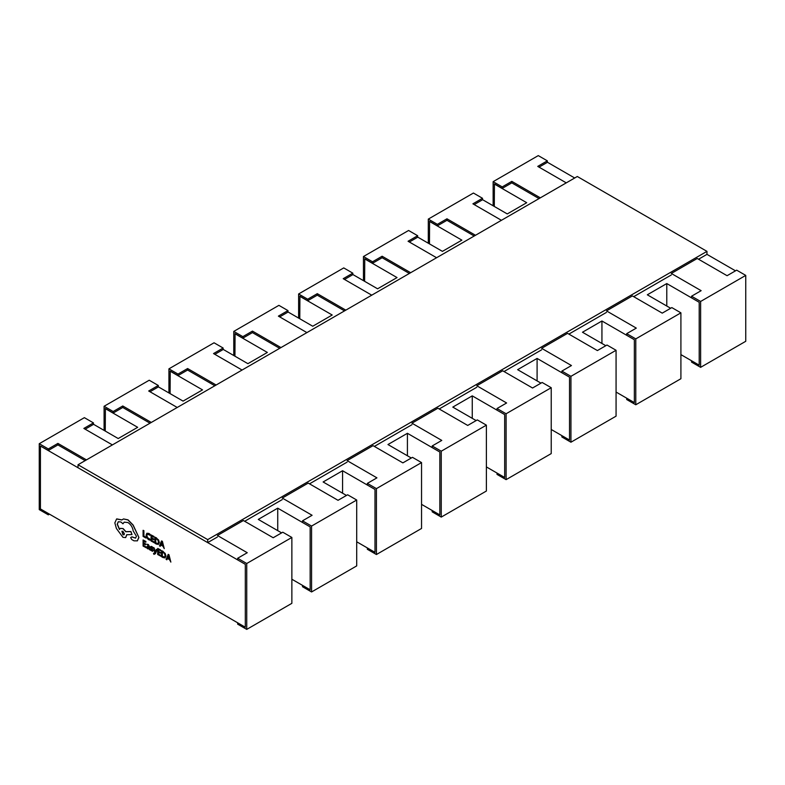 <?xml version="1.0" encoding="UTF-8"?>
<svg xmlns="http://www.w3.org/2000/svg" width="785" height="785" viewBox="0 0 785 785"><rect width="100%" height="100%" fill="white"/><g stroke="black" fill="none" stroke-linecap="round" stroke-linejoin="round"><path stroke-width="1.18" d="M497.023 408.524L506.099 413.764L551.227 387.712L542.15 382.472L532.554 388.006L502.724 370.785L476.789 385.759L506.619 402.98L497.023 408.524L497.023 410.172M551.227 387.712L551.227 453.593L506.099 479.645L497.023 474.405L497.023 473.061M506.099 413.764L506.099 479.645M691.546 296.22L700.622 301.46L745.75 275.398L736.673 270.158L727.077 275.702L697.247 258.481L671.312 273.455L701.142 290.676L691.546 296.22L691.546 297.858M745.75 275.398L745.75 341.289L700.622 367.341L691.546 362.101L691.546 360.757M700.622 301.46L700.622 367.341M626.705 333.654L635.781 338.894L680.909 312.842L671.832 307.592L662.236 313.137L632.406 295.916L606.471 310.889L636.301 328.11L626.705 333.654L626.705 335.303M680.909 312.842L680.909 378.723L635.781 404.775L626.705 399.536L626.705 398.191M635.781 338.894L635.781 404.775M561.864 371.089L570.94 376.329L616.068 350.277L606.991 345.027L597.395 350.571L567.565 333.35L541.63 348.324L571.46 365.545L561.864 371.089L561.864 372.738M616.068 350.277L616.068 416.158L570.94 442.21L561.864 436.97L561.864 435.626M570.94 376.329L570.94 442.21M78.029 464.749L207.701 539.619L706.971 251.367L577.299 176.497L78.029 464.749L78.029 467.742L207.701 542.612L217.435 536.999M207.701 539.619L207.701 542.612M244.665 521.279L282.276 499.564M309.506 483.845L347.107 462.129M374.347 446.41L411.948 424.695M439.188 408.975L476.789 387.26M504.029 371.54L541.63 349.825M568.87 334.096L606.471 312.391M633.701 296.661L671.312 274.956M698.542 259.227L706.971 254.36L706.971 251.367M432.182 445.959L441.258 451.198L486.386 425.146L477.309 419.906L467.713 425.441L437.893 408.22L411.948 423.193L441.778 440.414L432.182 445.959L432.182 447.607M486.386 425.146L486.386 491.027L441.258 517.089L432.182 511.84L432.182 510.495M441.258 451.198L441.258 517.089M367.341 483.393L376.417 488.633L421.545 462.581L412.468 457.341L402.872 462.875L373.052 445.654L347.107 460.628L376.937 477.849L367.341 483.393L367.341 485.042M421.545 462.581L421.545 528.462L376.417 554.524L367.341 549.274L367.341 547.93M376.417 488.633L376.417 554.524M302.5 520.828L311.576 526.068L356.704 500.016L347.627 494.776L338.031 500.31L308.211 483.089L282.276 498.063L312.096 515.284L302.5 520.828L302.5 522.476M356.704 500.016L356.704 565.897L311.576 591.959L302.5 586.719L302.5 585.365M311.576 526.068L311.576 591.959M237.659 558.263L246.735 563.502L291.863 537.45L282.786 532.21L273.19 537.745L243.37 520.524L217.435 535.498L247.255 552.718L237.659 558.263L237.659 559.911M291.863 537.45L291.863 603.331L246.735 629.393L237.659 624.154L237.659 622.799M246.735 563.502L246.735 629.393M153.497 553.386L153.929 554.377L155.401 553.68L154.056 554.298L155.401 553.68L157.108 549.667L156.293 549.343L155.165 552.316L154.233 547.999L153.497 547.577L154.841 552.846L153.497 553.386L154.684 553.396M149.582 549.814L149.709 546.939L148.345 544.505L146.923 544.24L148.914 546.674L147.806 546.203L146.55 546.9L146.874 548.018L147.747 548.862L148.905 548.754L149.582 549.814L149.582 547.017L148.218 544.584L146.923 544.24M147.874 548.784L149.032 548.676L147.874 548.784M146.55 546.9L147.933 546.134L146.677 546.831L147.933 546.134L148.914 546.537M145.922 547.704L145.922 547.008L143.763 545.761L143.763 543.72L145.647 544.8L145.647 544.103L143.763 543.014L143.763 541.071L145.804 542.249L145.804 541.542L143.086 539.972L143.086 546.066L146.049 547.626L146.049 546.939L143.89 545.693L143.89 543.789M145.804 542.249L145.931 541.473L143.086 539.972M145.647 544.8L145.784 544.034L143.89 542.945L143.89 541.14M150.033 535.291L148.777 533.496L146.844 533.28L146.079 535.203L146.756 537.794L148.571 539.678L150.033 540.159L150.033 539.413L147.315 537.607L146.795 535.566L147.344 534.055L150.033 535.291L150.161 534.399L148.905 533.427L146.883 533.26M150.033 540.159L150.161 539.334L147.443 537.529L146.923 535.498L147.482 533.986M40.418 508.925L245.312 627.215L245.312 564.327L40.418 446.027L40.418 508.925M145.863 538.01L145.99 537.244L143.89 536.027L143.89 530.631L143.086 530.317L143.086 536.4L145.863 538.01L145.99 537.244M153.919 542.661L153.919 541.964L151.77 540.718L151.77 538.677L153.654 539.766L153.654 539.069L151.77 537.98L151.77 536.027L153.801 537.205L153.801 536.498L151.083 534.928L151.083 541.022L154.056 542.582L154.056 541.895L151.898 540.649L151.898 538.745M153.801 537.205L153.929 536.43L151.083 534.928M153.654 539.766L153.781 538.991L151.898 537.902L151.898 536.106M156.549 537.941L154.92 537.146L154.92 543.24L156.372 544.074L158.413 544.407L159.345 542.514L158.55 539.894L154.92 537.146M164.251 548.627L162.377 541.297L161.514 540.953L159.502 545.889L160.258 546.321L160.768 544.947L162.966 546.213L164.251 548.627L162.24 541.375L161.514 540.953M160.258 546.321L160.846 544.996M152.467 550.226L150.602 549.314L150.475 550.177L152.594 551.315L153.016 550.619L151.485 547.106M152.839 547.439L151.034 546.399L150.612 547.086L151.034 546.399L152.074 546.654L152.839 548.185L152.967 547.371M152.594 551.315L153.144 550.54L152.722 551.237L153.144 550.54L152.074 548.646M160.532 556.133L160.532 555.446L158.374 554.2L158.374 552.149L160.258 553.239L160.258 552.542L158.374 551.453L158.374 549.5L160.405 550.678L160.405 549.981L157.687 548.411L157.687 554.504L160.66 556.065L160.66 555.368L158.501 554.122L158.501 552.228M160.405 550.678L160.542 549.902L157.687 548.411M160.258 553.239L160.385 552.463L158.501 551.374L158.501 549.578M163.162 551.413L161.524 550.619L161.524 556.712L162.976 557.546L165.027 557.88L165.949 555.996L165.154 553.376L161.524 550.619M170.855 562.099L168.981 554.779L168.255 554.357L166.116 559.362L166.862 559.793L167.372 558.42L169.57 559.695L170.855 562.099L168.853 554.848L168.118 554.426M166.862 559.793L167.45 558.469M138.896 537.46L133.156 525.047L128.053 519.856L123.549 518.944L121.773 519.974L116.602 518.973L114.836 522.889L116.415 528.521L122.97 537.332L125.62 537.588L126.728 534.732L131.978 534.565L130.81 531.602L125.786 531.73L122.97 528.629L120.331 528.384L119.448 529.453L117.2 524.174L118.299 521.75L120.949 522.005L122.941 523.801L124.216 522.162L127.965 522.545C130.909 524.537 132.665 527.353 133.214 530.994L136.433 536.234L135.579 538.147L131.821 536.901L130.663 537.578L131.752 539.54L133.96 540.826L137.375 540.845L138.896 537.46L133.028 525.126L127.926 519.925L123.549 518.944L121.901 519.896L116.729 518.895M137.287 540.904L138.759 537.529M130.663 537.578L131.958 536.832L130.791 537.499L131.958 536.832L135.648 538.108M122.941 523.801L124.285 522.123M119.575 529.375L117.328 524.095L118.368 521.711M131.978 534.565L130.938 531.523L125.914 531.651L123.108 528.56L120.39 528.344M125.688 537.558L126.856 534.663M85.153 429.189L93.454 424.391L93.454 422.899L83.858 428.433L112.392 444.909M40.418 446.027L48.327 450.453L57.923 444.909L85.153 460.628M291.863 579.232L310.153 589.78L310.153 526.892L277.733 508.17L258.285 519.405L281.619 532.878M356.704 541.787L374.995 552.346L374.995 489.457L342.574 470.735L323.126 481.97L346.46 495.443M421.545 504.353L439.835 514.911L439.835 452.023L407.415 433.3L387.957 444.536L411.301 458.008M486.386 466.918L504.677 477.476L504.677 414.588L472.256 395.866L452.798 407.101L476.142 420.574M551.227 429.483L569.517 440.042L569.517 377.153L537.097 358.431L517.639 369.666L540.983 383.139M616.068 392.049L634.358 402.607L634.358 339.719L601.938 320.996L582.48 332.232L605.824 345.704M680.909 354.614L699.199 365.172L699.199 302.284L666.779 283.562L647.321 294.797L670.665 308.269M735.506 270.835L706.971 254.36M574.698 177.999L547.341 162.201M539.04 167.136L547.341 162.348L547.341 160.846L537.745 166.391L566.27 182.866M494.295 206.445L494.432 183.906L502.214 188.4L511.81 182.866L539.04 198.585M494.295 183.984L526.715 202.707L507.267 213.932L482.5 199.635M474.199 204.571L482.5 199.782L482.5 198.281L472.904 203.825L501.429 220.3M429.464 243.88L429.591 221.35L437.373 225.835L446.969 220.3L474.199 236.02M429.464 221.419L461.874 240.141L442.426 251.367L417.659 237.07M409.358 242.006L417.659 237.217L417.659 235.726L408.063 241.26L436.588 257.735M364.623 281.315L364.75 258.785L372.532 263.269L382.128 257.735L409.358 273.455M364.623 258.854L397.043 277.576L377.585 288.801L352.818 274.505M344.517 279.44L352.818 274.652L352.818 273.16L343.222 278.695L371.747 295.17M299.782 318.749L299.909 296.22L307.691 300.704L317.287 295.17L344.517 310.889M299.782 296.288L332.202 315.011L312.744 326.236L287.977 311.939M279.676 316.885L287.977 312.087L287.977 310.595L278.381 316.129L306.915 332.604M234.941 356.184L235.068 333.654L242.85 338.139L252.446 332.604L279.676 348.324M234.941 333.723L267.361 352.445L247.903 363.671L223.136 349.374M214.835 354.32L223.136 349.521L223.136 348.03L213.54 353.564L242.074 370.039M170.1 393.619L170.227 371.089L178.009 375.583L187.605 370.039L214.835 385.759M170.1 371.158L202.52 389.88L183.062 401.106L158.295 386.809M149.994 391.754L158.295 386.956L158.295 385.464L148.699 390.999L177.233 407.474M105.259 431.053L105.386 408.524L113.168 413.018L122.764 407.474L149.994 423.193M105.259 408.592L137.679 427.315L118.221 438.54L93.454 424.243M277.733 530.64L277.733 508.17M342.574 493.196L342.574 470.735M407.415 455.761L407.415 433.3M472.256 418.326L472.256 395.866M537.097 380.892L537.097 358.431M601.938 343.457L601.938 320.996M666.779 306.022L666.779 283.562M345.812 310.144L317.287 293.668L307.691 299.213L298.614 293.973L343.742 267.911L352.818 273.16M317.287 293.668L317.287 295.17M307.691 299.213L307.691 300.704M298.614 293.973L298.614 318.082M540.335 197.84L511.81 181.364L511.81 182.866M511.81 181.364L502.214 186.908L502.214 188.4M502.214 186.908L493.137 181.669L538.265 155.607L547.341 160.846M493.137 181.669L493.137 205.768M475.494 235.274L446.969 218.799L446.969 220.3M446.969 218.799L437.373 224.343L437.373 225.835M437.373 224.343L428.296 219.103L473.424 193.041L482.5 198.281M428.296 219.103L428.296 243.213M410.653 272.709L382.128 256.234L382.128 257.735M382.128 256.234L372.532 261.778L372.532 263.269M372.532 261.778L363.455 256.538L408.583 230.476L417.659 235.726M363.455 256.538L363.455 280.647M280.971 347.578L252.446 331.103L252.446 332.604M252.446 331.103L242.85 336.647L242.85 338.139M242.85 336.647L233.773 331.407L278.901 305.355L287.977 310.595M233.773 331.407L233.773 355.517M216.13 385.013L187.605 368.538L187.605 370.039M187.605 368.538L178.009 374.082L178.009 375.583M178.009 374.082L168.932 368.842L214.06 342.79L223.136 348.03M168.932 368.842L168.932 392.951M151.299 422.448L122.764 405.973L122.764 407.474M122.764 405.973L113.168 411.517L113.168 413.018M113.168 411.517L104.091 406.277L149.219 380.225L158.295 385.464M104.091 406.277L104.091 430.386M86.458 459.882L57.923 443.407L57.923 444.909M57.923 443.407L48.327 448.951L48.327 450.453M48.327 448.951L39.25 443.711L84.378 417.659L93.454 422.899M39.25 443.711L39.25 509.602L48.327 514.842L48.327 513.488M49.494 514.165L48.327 514.842M145.863 537.313L143.89 536.027M143.763 536.106L143.89 530.631M143.763 530.709L143.086 530.317M158.413 544.407L159.218 542.592L158.413 539.972L156.421 538.019M157.971 543.622L158.501 542.199L157.922 540.149L155.597 538.235L155.597 542.935L157.952 543.632M155.734 538.314L155.734 542.857L158.06 543.573M160.984 544.378L162.75 545.408L161.877 541.935L160.984 544.378L162.701 545.232M161.985 541.856L161.111 544.309M147.747 548.862L148.905 548.754M147.394 546.782L147.914 548.332L148.64 548.391L148.914 547.253L147.227 547.233L148.767 548.322M148.051 548.264L148.64 548.391M150.475 547.155L150.906 546.478L150.661 547.959L152.339 550.305L150.475 549.392M151.947 548.715L151.358 547.174L152.839 548.185M152.339 550.305L151.691 550.363M153.929 554.377L155.273 553.759L156.98 549.736L156.293 549.343M155.087 551.914L154.233 547.999M154.105 548.077L153.36 547.655M154.547 553.464L154.007 553.611M165.027 557.88L165.821 556.065L165.027 553.445L163.025 551.492M162.201 551.718L162.201 556.408L164.536 557.124L165.105 555.682L164.526 553.631L162.201 551.718M162.338 551.786L162.338 556.339L164.673 557.046M167.588 557.86L169.354 558.881L168.461 555.407L167.588 557.86L169.315 558.704M168.589 555.329L167.715 557.782M122.941 534.713L123.971 534.82L124.403 533.869L122.941 531.337L121.901 531.239L122.941 534.713L124.03 534.781M121.969 531.2L123.068 534.644"/></g></svg>
